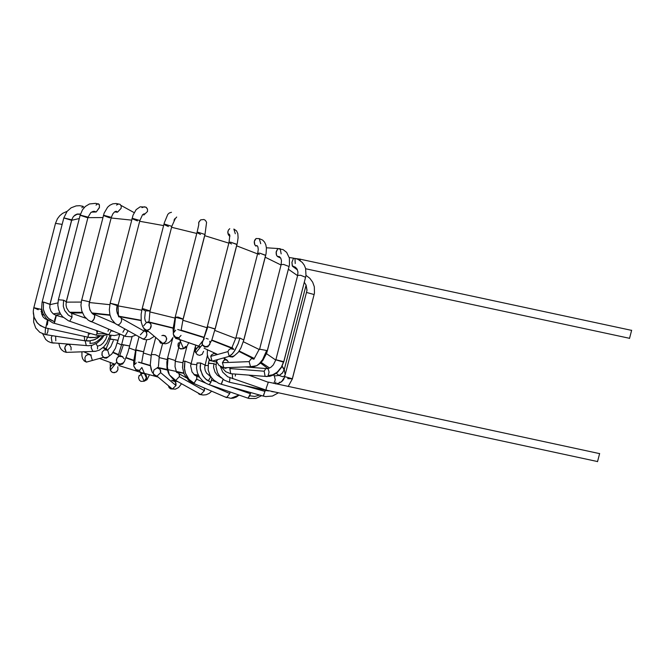<?xml version="1.0" encoding="UTF-8"?>
<svg xmlns="http://www.w3.org/2000/svg" width="665" height="665" viewBox="0 0 665 665"><rect width="100%" height="100%" fill="white"/><g stroke="black" fill="none" stroke-linecap="round" stroke-linejoin="round"><path stroke-width="1" d="M631.65 330.231L629.514 338.452L631.65 330.231M300.156 259.051L299.258 259.998L300.156 259.051L300.248 260.647M221.711 367.23L225.718 371.718L230.738 373.705L229.816 368.551L230.173 367.521L229.816 368.551L230.738 373.705L232.825 373.871M229.816 368.551L264.18 371.22L265.792 368.576L267.945 368.693L265.792 368.576L264.18 371.22L229.816 368.551M268.128 368.884L269.092 372.101L268.078 375.65L273.398 374.653L276.033 373.14L279.574 369.757L281.495 366.905L283.415 362.117L281.495 366.905L277.28 372.151L272.051 375.168L268.078 375.65M230.738 373.705L265.111 376.382L264.18 371.22L265.111 376.382L267.172 376.548M265.111 376.382L269.699 376.315L273.548 375.002L277.579 372.234L281.519 367.354L283.764 361.685L275.892 359.732L283.789 361.868M283.415 362.117L275.85 359.815L297.671 275.401L300.613 275.268L297.671 275.401L297.953 272.018L297.056 269.067L295.476 267.247L292.268 265.9L291.935 262.309L293.373 258.502L291.935 262.309L292.45 266.183M283.764 361.685L305.584 277.272L300.613 275.268L305.584 277.272L283.764 361.685M283.797 361.86L305.983 275.659L305.617 268.477L304.287 265.21L302.259 262.409L298.153 259.416L294.952 258.369L293.373 258.502L294.952 258.369L295.227 263.515M293.348 266.532L297.454 269.907L292.642 266.382L293.672 266.366M227.189 360.305L225.56 359.723L224.246 360.089L222.418 362.699L223.831 367.778L225.535 368.352L227.28 367.637L225.535 368.352L221.545 367.105L225.535 368.352L223.831 367.778L222.418 362.699L223.847 360.355L226 359.765L228.17 361.469M222.418 362.699L249.117 361.619L250.954 359L252.268 358.635L253.897 359.216L252.268 358.635L250.954 359L249.117 361.619L222.418 362.699M252.243 367.271L256.707 365.725L252.243 367.271L250.539 366.698L252.243 367.271L253.855 366.656L252.334 367.271M216.433 361.295L218.993 365.393L223.831 367.778L250.539 366.698L249.117 361.619L250.539 366.698L256.707 365.725L259.358 363.605L262.633 359.59L266.657 350.497L259.3 349.125L266.657 350.497L262.633 359.59L259.358 363.605L256.707 365.725L259.99 363.531L262.866 360.405L266.599 353.306L267.247 351.178L266.657 350.497L267.247 351.187M259.525 349.541L281.129 264.637L283.581 264.421L281.129 264.637L281.478 260.605L280.746 258.103L279.366 256.624L277.313 256.382L276.49 255.16L276.216 251.661L277.779 248.685L276.116 252.401L276.291 254.562L277.313 256.382M267.222 350.995L289.051 266.507L283.581 264.421L289.051 266.507L267.222 350.995M267.247 351.178L289.458 264.953L289.375 258.07L286.648 252.368L283.074 249.599L277.779 248.685L280.173 248.685L281.162 253.864M280.771 258.145L277.679 256.64L279.358 256.615L277.679 256.64L280.771 258.145M208.635 358.585L209.916 360.605L211.994 360.937L210.747 356.374L211.279 355.118L213.922 353.373L216.582 354.187L213.922 353.373L211.279 355.118L210.747 356.374L211.994 360.937L209.916 360.605L208.635 358.585M217.804 359.541L216.482 361.253L215.053 361.876L211.994 360.937L215.053 361.876L216.482 361.253L217.804 359.541M210.747 356.374L227.937 351.61L228.768 349.94L230.556 348.718L233.781 349.408L230.556 348.718L228.768 349.94L227.937 351.61L210.747 356.374M234.454 355.733L232.6 357.038L229.924 356.714L229.192 356.166L227.937 351.61L229.192 356.166L229.924 356.714L232.6 357.038L234.454 355.733M229.192 356.166L232.376 353.847L234.953 350.264L238.128 343.664L239.924 338.078L235.876 337.953L239.924 338.078L238.128 343.664L234.097 351.61L231.528 354.711L229.192 356.166M207.43 349.649L207.272 354.171L208.079 357.571L209.808 359.881L212.185 361.103L229.375 356.332L232.035 356.531L234.18 355.875L238.319 352.234L240.938 347.87L243.831 340.006L239.924 338.078L243.831 340.006L265.668 255.451L259.699 253.132L257.712 253.398L259.699 253.132L265.643 255.277L243.797 339.832L266.083 253.589L266.432 248.112L265.842 244.861L264.579 242.143L262.633 240.073L259.267 238.627L256.083 238.511L254.329 241.362L254.803 244.82L255.859 246.108L254.537 244.213L254.238 242.085L254.745 240.082L256.083 238.511L259.267 238.627L260.722 243.714M259.275 254.57L257.712 253.398L258.261 249.367L257.887 246.815L256.906 245.476L255.859 246.108M194.878 350.713L195.302 352.059L195.685 349.69L196.707 348.044L198.361 347.039L200.489 346.98L198.361 347.039L196.707 348.044L195.685 349.69L195.302 352.059L194.878 350.713M203.59 351.311L202.135 354.37L199.675 355.368L197.164 354.586L195.51 351.843L197.164 354.586L199.675 355.368L202.135 354.37L203.59 351.311M195.593 350.006L204.03 339.266L195.593 350.006M209.741 341.245L210.09 343.173M209.916 344.221L207.804 346.814L204.704 347.014L202.567 345.243L202.085 341.868L202.567 345.243L204.704 347.014L207.804 346.814L209.916 344.221M202.002 343.714L207.846 326.764L207.181 327.064L207.846 326.764L202.002 343.714M195.61 344.935L195.302 352.059L195.801 352.849L202.301 344.719L204.87 346.473L206.674 346.523L208.76 345.534L211.869 339.898L215.103 328.942L207.846 326.764L215.136 329.117L236.973 244.529L230.564 242.16L229.018 242.476L230.564 242.16L236.948 244.346L215.103 328.942L237.388 242.758L238.095 237.713L237.821 233.615L236.549 230.888L233.872 229.051L235.294 233.748M231.478 243.988L229.018 242.476L229.832 235.319L229.275 234.113L229.35 235.917L228.585 235.061L227.804 231.91L228.378 230.115L229.757 228.677L228.378 230.115L227.787 232.584L228.27 234.521L229.907 236.299M180.448 341.428L179.392 343.04L180.448 341.428M177.996 344.029L178.419 347.221L180.672 348.959L183.532 348.684L185.693 346.382L183.532 348.684L179.966 348.676L177.954 346.049L178.478 342.857M173.332 333.082L175.701 330.173M181.046 335.434L178.877 337.745L176.316 338.086L174.089 336.748L173.216 333.739L174.089 336.748L176.316 338.086L178.877 337.745L181.046 335.434M173.814 331.91L175.494 317.712L173.814 331.91M181.088 330.455L183.099 319.092L178.087 317.089L175.169 317.213L178.087 317.089L183.133 319.275L175.169 317.213L197.006 232.6L198.162 232.276L197.006 232.6L198.76 224.828L198.694 222.567L200.631 219.874L198.81 222.152L198.752 224.803M183.099 319.092L204.936 234.479L198.162 232.276L204.936 234.479L183.099 319.092M183.133 319.275L204.97 234.662L206.582 222.301L205.402 220.373L203.922 219.5L200.631 219.874M200.481 234.429L197.006 232.6M161.869 335.609L163.374 335.285L165.203 335.825L166.666 338.261L165.884 341.527L162.917 343.531L165.552 341.968L166.707 339.009L165.735 336.274L162.8 335.335M159.01 340.256L160.473 343.015L162.917 343.531L147.422 330.53L145.61 330.355L144.189 329.242L143.615 327.97L144.962 330.006L147.056 330.572L150.066 328.967L146.824 330.339L144.372 328.784L142.701 326.598L141.229 322.051L141.121 314.279L142.069 309.075L143.266 308.76L142.069 309.075L163.889 224.471L164.696 224.147L163.889 224.471L164.388 222.634L167.796 214.379L169.317 212.975L171.462 212.293M143.657 325.85L146.375 322.6L149.11 322.5L150.681 323.847L151.179 325.252L150.066 328.967L151.138 326.731L150.997 324.52L149.708 322.816L147.306 322.326M146.375 322.6L145.178 320.513L144.721 318.02L145.394 310.854L144.721 318.02L145.178 320.513L146.375 322.6M149.101 321.07L149.991 310.954L143.266 308.76L149.991 310.954L145.394 310.854L142.069 309.075M149.991 310.954L171.819 226.341L164.696 224.147L171.819 226.341L149.991 310.954M150.024 311.137L171.819 226.341L175.311 218.536L173.989 220.107L176.674 217.048L173.964 220.123M168.403 226.557L163.889 224.471M145.236 331.103L146.599 332.384L146.832 335.06L145.602 337.621L143.141 339.158L140.49 337.662L143.141 339.158L145.602 337.621L146.932 334.329L145.984 331.544L143.989 331.004L121.379 318.311M140.365 334.828L143.989 331.004M118.727 316.823L120.348 317.097L121.338 318.211L121.67 320.148L121.08 322.301L119.509 324.237L117.88 324.986L115.261 323.597L117.88 324.986L119.509 324.237L121.08 322.301L121.67 320.148L121.055 317.737L118.403 315.493L117.223 313.165L116.616 309.483L117.065 305.592L116.741 311.021L118.727 316.823M143.798 215.036L147.505 211.47L143.798 215.036L144.155 213.756L142.568 214.712L139.874 220.506L118.096 305.277L110.141 303.215L118.062 305.094L118.403 315.493M117.065 305.592L110.141 303.215L133.033 215.202L136.134 209.65L140.182 206.815L145.876 207.123L147.489 209.109L147.505 211.47L147.489 209.109L146.317 207.405L144.372 206.773L141.994 207.63M139.874 220.506L132.468 218.344L139.874 220.506M137.464 220.905L131.944 218.627M128.087 330.713L125.17 336.008L123.042 335.459L125.17 336.008L128.087 330.713M122.917 332.242L124.804 328.867M92.776 313.722L94.729 315.243L94.147 318.917L91.87 321.636L89.758 321.104L91.429 321.818L93.225 320.455L94.563 317.737L94.729 315.243L91.396 312.4L89.817 309.358L89.16 305.85L89.409 301.777L81.587 300.031L89.409 301.777L88.994 305.31L89.9 309.915L92.269 313.564L94.729 315.243L92.269 313.564L89.9 309.915L88.994 305.31L89.534 302.101M81.662 300.281L104.106 213.174L107.589 207.239L109.792 205.277L112.742 203.847L116.151 203.507L120.074 204.305L121.23 206.108L121.138 208.295L121.23 206.108L120.074 204.305L118.461 204.014L116.516 205.044M89.509 301.91L111.296 217.372L103.665 215.261L111.296 217.372L89.509 301.91M89.542 302.093L111.296 217.372L112.934 213.731L114.646 211.836L116.3 211.237L117.522 212.177L121.138 208.295L117.522 212.177M109.792 217.862L103.374 215.493M114.646 211.836L116.932 212.202L114.646 211.836M115.378 211.42L116.932 212.202L115.378 211.42M113.59 331.378L111.072 330.779L108.752 334.828L107.838 334.512L108.752 334.828L111.072 330.779L113.59 331.378M108.004 331.27L108.694 329.266M111.188 330.347L111.072 330.779L111.188 330.347M71.695 313.107L72.036 317.188L69.725 321.245L68.811 320.929L69.725 321.245L72.036 317.188L71.695 313.107M72.036 317.188L68.37 315.152L64.713 310.605L63.3 306.274L63.566 300.198L58.379 299.74L63.566 300.198L63.3 306.274L64.713 310.605L68.37 315.152L72.036 317.188M71.404 313.223L68.877 311.503L66.641 307.953L66.026 305.019L66.284 301.619L63.566 300.198L66.317 301.81M66.284 301.619L88.046 217.139L80.266 215.103L88.046 217.139L66.284 301.619M66.317 301.802L88.046 217.139L90.847 212.534L93.316 211.295L96.267 211.936L99.368 207.738L99.409 204.862L98.578 203.864L97.664 203.847L99.26 204.529L99.459 207.347L96.267 211.936M87.281 217.638L80.141 215.261L82.502 209.783L85.311 206.483L89.451 203.972L95.635 203.34L97.664 203.847L96.018 205.094M91.363 212.135L95.91 212.002L91.363 212.135M94.688 211.287L95.91 212.002L94.688 211.287M105.835 333.813L96.849 333.73L96.018 335.11L96.849 333.73L105.835 333.813M96.641 331.96L96.974 330.729M97.689 330.979L96.849 333.73L97.689 330.979M54.563 320.089L56.126 315.351L53.283 313.905L51.039 311.395L49.784 307.696L49.975 304.229L43.524 302.043L42.07 302.351L43.524 302.043L43.316 309.325L45.237 314.42L48.636 318.543L54.763 321.86L54.173 323.306L56.35 315.268L54.763 321.86L50.033 319.632L47.356 317.305L44.414 312.808L43.316 309.325L43.524 302.043L50.008 304.42L71.745 220.007L63.84 217.887L71.712 219.824L49.975 304.229L71.712 219.824L73.108 217.006L75.054 215.036L77.198 214.039L80.49 214.047M71.463 220.24L63.815 217.954L67.065 211.404L71.138 207.804L76.118 205.901L79.625 205.693L83.042 206.316L84.014 207.788L83.042 206.316L81.878 207.771M73.832 216.108L77.024 214.288L80.432 214.23L77.024 214.288L73.832 216.108M100.382 335.817L94.929 337.554L89.775 337.645L94.929 337.554L100.382 335.817L94.929 337.488L88.104 337.354L88.528 332.999L88.054 337.205L45.843 328.011L47.331 320.289L45.802 327.853L43.35 327.072L39.36 324.736L37.14 322.591L34.098 317.205L33.25 311.345L33.782 307.679L38.238 309.74M89.825 333.365L89.6 334.279M47.606 319.832L47.331 320.289L47.606 319.832M48.038 320.181L47.348 324.927M45.843 328.011L40.39 325.692L37.049 322.708L34.098 317.429L33.267 312.841L34.098 317.429L37.049 322.708L40.39 325.692L45.843 328.011M47.572 319.873L44.863 318.643L42.926 316.731L41.596 313.656L41.671 309.558L33.782 307.679L41.77 309.499M33.799 307.837L55.486 223.415M62.153 224.379L55.494 223.365L62.153 224.379M100.473 335.817L97.664 338.061L93.549 340.039L89.26 340.862L86.101 340.704L89.26 340.862L93.549 340.039L97.664 338.061L100.473 335.817M100.573 335.825L95.162 339.466L88.811 341.029L84.671 340.746L84.297 336.374L84.671 340.746L85.835 340.937M87.564 337.089L86.101 340.704M45.453 327.912L45.12 334.545L46.292 334.728M84.671 340.746L45.12 334.545L45.469 327.878M48.113 328.36L47.822 331.86L46.558 334.503M102.568 335.775L100.34 338.759L96.724 341.694L93.807 342.999L89.941 343.456L93.807 342.999L96.724 341.694L100.34 338.759L102.568 335.775M85.211 341.12L86.292 345.567L88.37 345.734L86.292 345.567L85.211 341.12M90.274 340.879L89.941 343.456M52.236 335.659L51.255 337.571L52.144 342.924L54.239 343.09L52.144 342.924L51.255 337.571L52.236 335.659M55.644 336.199L55.794 340.812M107.015 335.9L105.735 339.291L103.067 343.14L100.698 345.118L97.539 346.207L100.698 345.118L103.067 343.14L105.735 339.291L107.015 335.9M96.334 343.514L95.951 343.73L97.539 346.207L97.514 348.892M91.612 345.384L91.147 347.562L92.743 351.286L96.076 351.236L92.743 351.286L91.147 347.562L91.612 345.384M110.099 335.193L106.683 343.223L103.74 346.906L99.251 350.189L95.228 351.353L66.284 352.375L64.779 347.728L66.026 345.218L68.113 344.354L69.634 344.927L68.113 344.354L66.483 344.844L65.311 346.174L64.688 348.66L66.284 352.375L69.742 352.234M69.634 344.927L71.08 347.305L71.055 349.99M110.215 339.15L117.048 340.098L118.104 341.02L117.048 340.098L110.182 338.975L106.334 348.244M113.316 340.688L110.781 346.731L107.564 350.106L110.781 346.731L113.316 340.688M107.331 350.189L104.289 349.89L102.136 352.101L101.92 354.977L103.374 357.388L106.084 358.194L108.462 356.748L106.491 358.111L104.422 358.003L102.094 355.551L102.136 352.101L104.289 349.89L107.331 350.189M107.763 350.497L109.201 355.201M90.357 354.935L88.004 354.453L86.043 355.492L84.929 357.604L85.12 360.297L86.4 362.126L85.12 360.297L84.929 357.604L86.043 355.492L88.678 354.412L90.789 355.251L92.227 359.948M121.703 344.611L129.085 345.867L129.584 346.482L129.085 345.867L121.67 344.428L118.137 355.916M123.125 345.542L119.675 355.792L117.414 357.595L116.458 359.516L116.699 362.142L117.946 363.805L119.501 364.57L122.618 363.996L124.305 361.61L122.618 363.996L120.124 364.669L117.555 363.447L116.358 360.613L117.09 358.011L119.675 355.792L123.125 345.542M119.326 356.365L122.368 356.731L124.122 358.743M114.929 364.387L111.795 365.002L110.107 367.587L110.34 370.206L111.595 371.868L113.166 372.641L116.308 372.034L117.963 369.615L116.807 371.619L114.455 372.724L112.053 372.192L110.34 370.206L110.107 367.587L111.063 365.667L112.975 364.437L114.929 364.387M117.763 366.814L117.963 369.615M135.735 349.923L143.615 351.793L136.026 350.239L134.488 364.586L136.026 350.239M146.707 339.773L143.615 351.793L135.702 349.74L133.657 361.494L133.815 366.091L136.034 369.624L139.492 370.405L141.861 367.504L139.492 370.405L136.292 370.538L139.492 370.405L144.164 381.236L146.674 377.429L146.15 375.226L144.538 373.697M133.881 366.365L136.292 370.538L133.881 366.365M134.488 364.586L136.375 362.857M141.861 367.504L146.541 378.343L141.861 367.504M139.168 375.426L138.544 377.836L139.459 380.28L140.98 381.378L144.164 381.236L140.98 381.378M141.055 373.697L143.798 373.414L146.358 375.659L146.541 378.343L144.164 381.236L147.023 379.69L149.442 374.811M139.966 375.592L141.013 373.93L139.966 375.592M155.718 337.496L151.321 354.536L155.327 354.669L159.234 356.59L155.327 354.669L151.321 354.536L150.282 364.844L152.036 371.91L150.282 364.844L151.321 354.536L150.298 364.603L151.08 369.383L152.243 372.176L154.33 374.719L156.99 376.157L160.622 372.649L160.689 370.663L159.359 368.543L157.173 367.953L160.066 369.25L160.622 372.649L156.99 376.157L154.097 375.243L153.208 373.589L154.654 375.7L156.99 376.157L172.385 389.025L176.017 385.534L175.942 383.04L174.745 381.427L172.567 380.837L174.33 381.17L175.46 382.134L176.017 385.534L160.622 372.649L176.017 385.534L172.385 389.025L170.622 388.859L169.118 387.653L168.544 386.141L169.118 387.653L170.622 388.859L175.402 389.141L178.569 387.562L181.537 383.73M153.141 373.265L153.981 369.898L157.173 367.953M168.544 386.141L169.608 386.706L168.544 386.141M167.497 358.693L168.021 358.236L175.377 360.563L168.021 358.236L167.472 358.518L166.832 362.234L166.99 367.936L168.262 372.624L169.351 374.844L173.922 380.081L175.718 380.471L179.334 376.656L179.392 374.395L178.503 372.857L176.566 372.35L178.81 373.173L179.483 375.791L179.334 376.656L175.718 380.471L173.922 380.081L169.351 374.844L167.314 367.238L168.021 358.236L167.223 365.991L168.536 372.924L169.351 374.844L175.718 380.471L200.797 394.511L204.404 390.704L204.338 388.011L204.404 390.704L179.334 376.656L204.404 390.704L200.797 394.511L199.001 394.112L203.182 395.018L206.266 394.727L209.184 393.389L211.678 391.178M175.302 360.679L175.02 366.606L176.566 372.35M173.116 379.083L173.922 380.081L173.116 379.083M198.153 393.032L199.001 394.112L198.153 393.032M199.675 394.445L202.584 394.952M186.84 346.706L183.058 361.386L184.903 361.112L190.963 363.431L184.903 361.112L183.058 361.386L182.501 367.529L184.197 374.329L188.91 380.679L191.703 382.558L194.064 383.181L196.724 379.25L196.857 376.797L196.167 375.526L194.92 375.318L196.607 376.066L196.882 378.468L194.064 383.181L190.124 380.571L187.904 378.011L185.427 373.14L184.496 369.308L184.903 361.112L184.296 367.288L185.427 373.14L188.968 379.366L194.064 383.181L191.911 382.666L226.64 397.628L229.791 393.505L230.007 391.918L229.791 393.505L209.874 384.919L229.791 393.505L226.64 397.628L224.961 396.905L230.871 398.31L233.34 398.119L236.341 397.047L239.084 395.077L236.341 397.047L233.34 398.119L230.871 398.31L227.131 397.437L230.871 398.31L239.009 395.052M196.724 379.25L205.576 383.065L196.724 379.25M197.048 363.132L200.631 362.982L204.936 365.002L200.631 362.982L197.023 362.957L196.499 367.903L197.422 372.899L199.633 377.404L202.709 380.954L206.325 383.481L209.192 384.678L210.921 382.259L211.944 378.119L210.921 382.259L206.74 380.006L203.307 376.457L200.514 370.131L200.157 366.548L200.631 362.982L200.232 368.344L202.384 375.018L205.502 378.959L210.921 382.259L209.192 384.678L208.278 384.362L248.02 398.185L249.749 395.766L250.697 392.541L250.456 393.747L231.129 387.03L250.456 393.747L248.02 398.185L247.097 397.861L249.234 398.51L255.909 398.46L261.686 395.642M208.744 380.097L210.863 376.681L206.616 373.215L205.236 370.555L204.662 367.371L207.422 355.359M211.628 380.239L215.884 381.718L211.628 380.239M249.749 395.766L254.745 396.448L259.608 395.06L254.745 396.448L249.749 395.766M208.444 363.298L213.872 363.664L216 364.669L213.872 363.664L208.411 363.123L208.153 369.931L210.098 375.409L211.852 378.011L214.022 380.272L218.652 383.281L221.428 384.295L223.074 379.349L221.187 384.22L263.398 396.124L265.285 390.164L264.986 391.402L243.415 385.326L264.986 391.402L263.149 396.057L265.643 396.573L272.442 396.049L278.469 392.791M213.872 363.664L213.573 367.379L215.044 372.151L217.305 375.151L221.37 377.961L217.305 375.151L215.044 372.151L213.573 367.379L213.872 363.664M223.016 379.574L223.664 379.757L223.016 379.574M265.21 390.48L268.677 390.92L265.21 390.48M279.308 383.032L279.558 382.192L279.308 383.032M280.431 382.417L279.558 382.192L280.431 382.417M216.491 362.051L215.984 366.664L217.513 372.708L219.733 376.224L224.512 380.28L229.442 382.234L229.974 377.861L229.442 382.234L266.299 390.388M272.11 391.677L271.661 391.319L272.11 391.677M276.025 383.904L278.585 383.406L281.636 381.71L283.431 379.79L284.903 376.639L283.431 379.79L281.636 381.71L278.585 383.406L276.025 383.904M288.169 386.523L292.351 378.95L284.903 376.639L292.326 378.784L287.671 378.659M275.834 383.863L279.516 382.932L281.727 381.411L284.903 376.639M292.326 378.784L314.104 294.529L306.465 292.442L314.104 294.529L292.326 378.784M292.351 378.95L314.462 293.165L314.321 286.765L312.666 282.176L309.807 278.269L306.025 275.401M235.618 374.087L235.26 376.091M233.797 378.801L232.625 378.626L232.301 374.112L232.625 378.626L233.797 378.801M268.361 382.101L266.183 388.368L266.183 390.139L266.665 390.247L266.183 390.139L266.183 388.368L268.361 382.101L599.231 453.547M599.639 453.48L597.511 461.693L599.639 453.48M284.288 369.432L285.177 374.802L284.288 369.432L306.091 285.102L304.346 282.334L306.091 285.102L284.288 369.432L282.151 366.199L284.138 369.94L282.085 373.398L279.092 375.467L282.484 372.949L284.288 369.432M41.072 311.669L41.579 310.297M49.941 304.661L57.855 302.924L49.941 304.661M66.234 302.126L81.172 302.076L66.234 302.126M89.434 302.542L109.808 304.686L89.434 302.542M117.954 305.867L141.803 310.189L117.954 305.867M149.833 311.902L174.962 318.07L149.833 311.902M182.883 320.256L207.006 327.72L182.883 320.256M214.795 330.405L235.743 338.452L214.795 330.405M243.34 341.735L259.2 349.499L243.34 341.735M266.474 353.664L275.784 360.089L266.474 353.664M297.604 275.676L288.411 269.275L297.604 275.676M281.037 265.011L265.21 257.222L281.037 265.011M257.588 253.905L236.64 245.834L257.588 253.905M228.843 243.141L204.712 235.659L228.843 243.141M196.782 233.465L171.645 227.297L196.782 233.465M163.607 225.585L139.75 221.287L163.607 225.585M131.562 220.115L111.213 218.004L131.562 220.115M102.842 217.563L87.996 217.654L102.842 217.563M79.293 218.536L71.679 220.265L79.293 218.536M276.266 373.323L279.092 375.467L274.296 375.933L275.277 379.748L273.855 383.439L275.277 379.748L274.296 375.933L279.092 375.467L282.733 376.731L284.271 376.157L285.094 375.06L306.964 290.53L306.091 285.102L307.022 290.223M108.994 338.718L110.091 339.341L108.994 338.718M117.506 343.098L121.545 344.919L117.506 343.098M129.176 348.028L135.544 350.372L129.176 348.028M143.316 352.982L151.121 355.359L143.316 352.982M159.01 357.529L167.231 359.549L159.01 357.529M175.211 361.295L182.759 362.724L175.211 361.295M190.838 363.996L196.665 364.736L190.838 363.996M204.837 365.434L207.979 365.584L204.837 365.434M274.296 375.933L273.722 374.919M268.086 368.659L260.53 363.048L268.086 368.659M253.988 359.058L238.918 351.386L253.988 359.058M233.498 348.95L211.711 340.33L233.498 348.95M208.212 339.084L206.067 338.335L208.212 339.084M203.972 337.621L177.671 329.483L203.972 337.621M173.116 328.219L147.755 321.993L173.116 328.219M119.55 316.648L141.03 320.563L118.619 316.507M110.041 315.276L92.393 313.431L110.041 315.276M82.46 312.916L70.922 312.999L82.46 312.916M60.598 314.088L55.71 315.218L60.598 314.088M68.711 344.204L69.983 344.919L68.711 344.204M83.466 351.669L91.271 355.11L83.466 351.669M99.484 358.468L115.045 364.229L99.484 358.468M120.697 366.157L140.282 372.242L118.786 365.517M140.448 372.292L158.079 377.063L140.448 372.292M171.578 380.289L177.846 381.66L171.578 380.289M210.697 376.415L210.231 376.39L210.697 376.415M198.494 375.467L194.429 374.977L198.494 375.467M183.798 373.364L176.391 371.993L183.798 373.364M167.43 370.089L157.273 367.629L167.43 370.089M150.348 365.767L138.27 362.134L150.39 365.775M133.723 360.638L126.051 357.92L133.723 360.638M122.826 356.706L120.423 355.767L122.826 356.706M118.453 354.969L112.909 352.608L118.453 354.969M107.58 350.139L102.876 347.728L107.58 350.139M143.116 330.505L148.727 331.627L143.116 330.505M175.568 338.344L179.658 339.574M198.71 346.099L179.708 339.591L200.606 346.839M204.13 348.252L216.906 354.096L204.13 348.252M223.731 357.903L227.363 360.297L223.731 357.903M631.243 330.297L300.214 259.209M629.464 338.294L305.692 268.76M295.933 258.602L299.732 259.109M245.069 366.914L265.859 368.526M267.945 368.693L271.079 367.122L273.323 364.877L275.85 359.815M293.722 258.186L289.242 257.521M223.997 358.069L224.704 359.873M253.897 359.216L259.3 349.125M277.978 248.535L266.407 247.779M233.781 349.408L232.068 347.288L235.876 337.953L257.712 253.398M205.044 347.113L205.477 346.573M204.255 338.651L203.64 338.618L207.181 327.064L229.018 242.476M188.86 342.55L186.366 347.296L183.532 348.684L178.877 337.745L175.552 337.13L173.482 334.595L173.058 328.892L175.169 317.213M172.9 337.571L170.706 340.896L168.519 342.783L165.701 343.772L162.917 343.531M174.704 218.719L174.962 219.226M147.572 331.386L146.358 331.968M154.313 336.315L149.683 339.283L146.317 339.773L143.598 339.308L115.344 323.656L111.462 319.042L109.891 314.661L109.343 309.599L110.141 303.215M135.926 335.11L131.171 336.806L125.469 336.424L88.462 320.355L84.355 316.357L81.77 310.971L80.939 305.227L81.587 300.031M114.779 323.223L94.455 314.445M121.005 205.41L134.18 212.65M120.199 334.229L114.463 335.576L109.376 335.01L68.47 320.796L62.593 316.698L60.407 313.78L58.636 309.807L57.813 305.002L58.379 299.74L80.141 215.261M85.96 318.286L72.31 313.539M107.846 334.528L102.086 335.808L97.472 335.468L52.743 322.849L46.508 318.809L42.76 313.057L41.621 308.435L42.07 302.351L63.815 217.954M63.242 317.363L56.359 315.418M55.494 223.357L57.414 218.777L59.7 215.776L62.601 213.357L67.148 211.295M45.12 334.545L39.775 332.3L35.727 328.011L33.632 322.06L33.824 316.307M103.906 335.617L101.878 338.701L97.215 342.974L92.294 345.21L88.495 345.734L51.064 342.683L48.104 341.428L45.677 339.441L42.693 333.838M66.284 352.375L63.823 351.552L61.396 349.64L59.842 347.188L58.844 343.439M119.808 334.395L115.444 348.294L111.795 354.021L108.254 356.856L105.818 357.571L103.374 357.388L86.4 362.126L84.239 360.954L82.593 358.701L81.936 356.141L81.945 351.727M111.113 335.384L110.182 338.975M132.127 336.623L127.896 352.458L124.413 361.452L123.158 362.924L120.573 363.979L118.378 363.556L116.699 362.142L110.34 370.206L110.249 362.533M123.806 336.166L121.67 344.428M139.027 336.847L135.702 349.74M143.615 351.793L141.645 362.857M162.593 343.572L159.234 356.59L158.42 366.54M180.714 339.898L180.406 341.103M180.19 341.91L175.377 360.563M172.85 337.67L167.472 358.518M179.209 373.83L186.175 377.737M195.227 346.931L190.631 365.808L192.027 371.968L194.92 375.318M196.591 376.041L199.583 377.329M209.359 359.466L208.411 363.123M275.335 383.755L275.909 382.159M271.694 391.585L274.886 392.018M284.57 376.357L284.745 375.667M220.381 366.482L222.709 372.101L227.729 376.789L266.183 390.139L597.453 461.535M267.928 382.159L248.693 375.102M210.348 375.841L209.251 375.816M198.286 375.043L193.922 374.536M183.665 373.015L157.572 367.413M150.365 365.476L141.637 362.891M140.174 362.433L139.484 362.209M133.756 360.322L126.167 357.604M118.586 354.603L113.166 352.242M106.691 349.083L103.366 347.271M269.641 368.069L261.17 362.408M254.271 358.443L239.184 350.987M232.6 348.103L211.819 340.015M204.08 337.321L181.138 330.164M173.149 327.936L148.17 321.785M141.005 320.247L118.536 316.149M109.941 314.886L91.845 312.924M82.227 312.342L69.725 312.242M59.916 312.907L53.25 313.88M43.732 315.102L41.704 314.113"/></g></svg>

